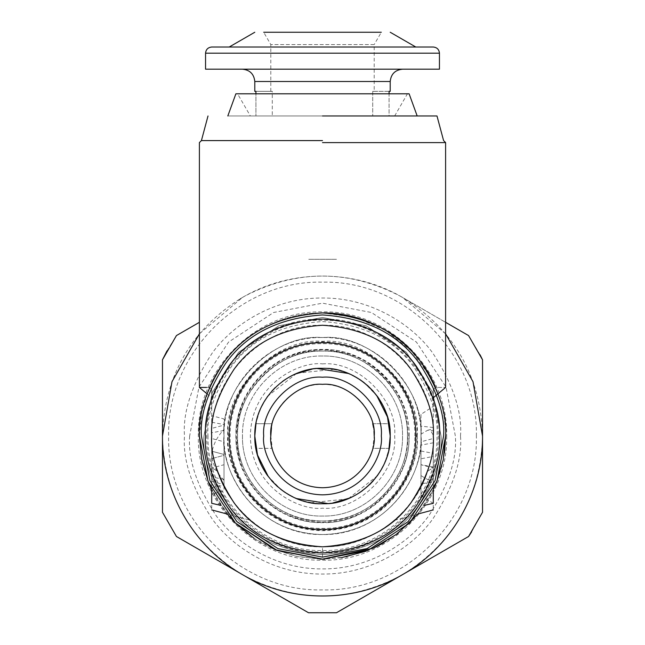 <?xml version="1.0" encoding="UTF-8"?>
<svg xmlns="http://www.w3.org/2000/svg" width="645" height="645" viewBox="0 0 645 645"><rect width="100%" height="100%" fill="white"/><g stroke="black" fill="none" stroke-linecap="round" stroke-linejoin="round"><path stroke-width="0.48" stroke-dasharray="3.23 2.42" d="M228.322 436.036C224.541 408.487 252.792 343.14 322.5 341.858C392.208 343.14 420.459 408.487 416.678 436.036C420.459 463.578 392.208 528.924 322.5 530.206C252.792 528.924 224.541 463.578 228.322 436.036M460.498 436.036C462.344 412.05 453.145 384.444 432.9 353.234C411.728 323.596 369.343 297.482 322.5 298.03C275.657 297.482 233.272 323.596 212.1 353.234C191.855 384.444 182.656 412.05 184.502 436.036C182.656 460.022 191.855 487.62 212.1 518.83C233.272 548.468 275.657 574.582 322.5 574.034C369.343 574.582 411.728 548.468 432.9 518.83C453.145 487.62 462.344 460.022 460.498 436.036M346.389 556.796L324.838 559.118M346.937 556.683L373.979 547.855L390.894 538.39L409.551 523.079C433.045 498.996 445.058 469.979 445.606 436.036C445.574 419.718 442.446 404.012 436.23 388.919L436.197 388.838M436.254 388.967L436.955 390.701C442.696 405.27 445.574 420.379 445.606 436.036L445.606 436.052M433.295 389.636L435.609 387.435C448.856 387.435 448.856 387.435 435.609 387.435L433.295 389.636L433.295 467.69L427.554 471.229C414.348 513.13 372.084 547.008 322.5 546.823C310.882 546.896 299.167 544.985 287.356 541.107C278.43 538.406 264.563 531.335 256.178 524.78C237.336 510.26 224.428 492.409 217.446 471.229C224.379 492.32 237.247 510.139 256.041 524.683C264.289 531.166 278.269 538.341 287.259 541.074C299.022 544.961 310.769 546.879 322.5 546.823C370.601 547.758 415.751 512.033 427.554 471.229C422.701 485.621 415.227 498.488 405.141 509.832C391.515 523.442 391.515 523.442 405.141 509.832C391.515 523.442 391.515 523.442 405.141 509.832C415.227 498.488 422.701 485.621 427.554 471.229L433.295 467.69L433.295 389.636C433.295 400.384 433.295 400.384 433.295 389.636C433.295 400.384 433.295 400.384 433.295 389.636M220.808 505.406L211.705 503.302C211.705 512.066 211.705 512.066 211.705 503.302L211.705 467.69L217.446 471.229C222.299 485.621 229.773 498.488 239.859 509.832C253.485 523.442 253.485 523.442 239.859 509.832C253.485 523.442 253.485 523.442 239.859 509.832C229.773 498.488 222.299 485.621 217.446 471.229L211.705 467.69L211.705 389.636L209.391 387.435L211.705 389.636L211.705 489.692L227.29 514.073L250.583 520.313M433.295 463.715L433.295 442.825L433.295 468.036L420.983 464.739L420.983 445.155L420.983 461.377C420.983 465.674 420.983 465.674 420.983 461.377M420.983 445.155L420.983 441.793L433.295 438.495L433.295 442.825M433.295 427.514L433.295 478.84L430.433 479.614L433.295 474.47L433.295 427.514L420.983 426.143L420.983 475.655L427.587 479.501L430.433 479.606M427.587 479.501L433.295 481.033L433.295 474.47M433.295 456.45L433.295 503.406L433.295 430.957L430.433 430.191L433.295 435.327L433.295 456.45L420.983 458.78L420.983 434.15L427.587 430.296L430.433 430.191M427.587 430.296L433.295 428.772L433.295 435.327M424.192 505.406L433.295 503.302C433.295 512.066 433.295 512.066 433.295 503.302L433.295 467.69L433.295 489.692L417.71 514.073L394.418 520.313M320.162 559.118L296.144 556.28L275.391 549.766L254.106 538.39M235.449 523.079C224.025 511.606 215.172 498.4 208.899 483.468L201.764 460.046L199.394 436.036L200.909 455.265L208.738 483.081M206.537 387.435L209.391 387.435C202.78 402.94 199.45 419.137 199.394 436.036L199.394 436.036C197.749 414.638 205.957 390.015 224.017 362.168C245.398 332.296 278.221 315.881 322.5 312.93C366.779 315.881 399.602 332.296 420.983 362.168C439.043 390.015 447.251 414.638 445.606 436.036M208.77 483.145L217.228 499.851L235.514 523.143C247.059 534.632 260.354 543.501 275.391 549.766L298.53 556.78L322.5 559.134L322.5 546.823M209.391 387.435C228.153 342.6 274.504 312.422 322.5 312.93C274.504 312.422 228.153 342.6 209.391 387.435L201.764 412.018L199.394 436.101M444.631 451.468L444.534 452.258M444.469 452.734L444.002 455.83M443.986 455.91L443.333 459.595M436.262 483.065L434.956 486.12C428.651 500.125 420.185 512.444 409.551 523.079L390.894 538.39M390.781 538.462L383.59 542.913M374.648 547.549L365.9 551.233M341.366 557.683L322.5 559.134M433.295 442.793L420.983 445.131L420.983 414.356L433.295 406.39M420.983 414.356L420.983 426.143M420.983 445.131L420.983 475.655M433.295 503.406L420.983 495.441L420.983 483.653L433.295 482.291M420.983 483.653L420.983 458.78M433.295 467.004L420.983 464.674L420.983 434.15M420.983 464.674L420.983 495.441M322.5 312.93L355.411 317.405L385.839 330.474L411.647 351.138L431.126 378.099M211.705 432.787L211.705 458.635L211.705 415.67L224.017 418.968L224.017 429.401C216.97 436.907 212.866 445.074 211.705 453.911L211.705 428.417L224.017 425.12L224.017 430.457L211.705 432.787M224.017 430.457L224.017 455.33L211.705 458.635L224.017 455.33L224.017 424.563L211.705 422.233L211.705 453.911M211.705 442.825L211.705 438.495L224.017 441.793L224.017 464.739L211.705 468.036L211.705 442.825L211.705 463.715M224.017 479.34L211.705 477.01L211.705 481.388L224.017 484.685L224.017 454.467L211.705 451.169L211.705 494.126L224.017 490.829L224.017 454.467L211.705 451.169L211.705 487.572L224.017 485.234L224.017 480.396C216.97 472.89 212.866 464.722 211.705 455.894M211.705 389.636C211.705 400.384 211.705 400.384 211.705 389.636C211.705 400.384 211.705 400.384 211.705 389.636M443.244 460.014L435.689 484.435M275.746 549.911L274.98 549.596M235.756 523.385L235.014 522.635M208.94 483.548L208.601 482.734M201.829 460.377L201.675 459.603M322.5 142.601L445.606 142.601L322.5 142.601M208.013 436.036C206.432 497.206 261.322 552.096 322.5 550.516C383.678 552.096 438.568 497.206 436.988 436.036C438.511 416.13 430.884 393.232 414.09 367.344C394.208 339.552 363.675 324.29 322.5 321.549C281.325 324.29 250.792 339.552 230.91 367.344C214.116 393.232 206.489 416.13 208.013 436.036M224.017 461.377C224.017 465.674 224.017 465.674 224.017 461.377L224.017 445.155M438.221 436.036C439.809 497.867 384.331 553.346 322.5 551.749C260.669 553.346 205.191 497.867 206.779 436.036C205.191 374.197 260.669 318.719 322.5 320.315C384.331 318.719 439.809 374.197 438.221 436.036M322.5 140.586L201.417 140.586L322.5 140.586M417.178 436.036C421.411 389.193 369.343 337.125 322.5 341.358C275.657 337.125 223.589 389.193 227.822 436.036C224.017 463.723 252.421 529.416 322.5 530.706C392.579 529.416 420.983 463.723 417.178 436.036M322.5 115.963L436.988 115.963L322.5 115.963M409.115 436.036C410.309 389.749 368.779 348.227 322.5 349.421C276.221 348.227 234.691 389.749 235.885 436.036C234.691 482.315 276.221 523.837 322.5 522.644C368.779 523.837 410.309 482.315 409.115 436.036M322.5 522.208C386.282 521.031 412.139 461.24 408.672 436.036C412.139 410.825 386.282 351.033 322.5 349.856C258.718 351.033 232.861 410.825 236.328 436.036C232.861 461.24 258.718 521.031 322.5 522.208C365.135 526.062 412.526 478.671 408.672 436.036C412.526 393.394 365.135 346.01 322.5 349.856C297.297 346.397 237.505 372.254 236.328 436.036C237.505 499.81 297.297 525.667 322.5 522.208M417.178 115.963L227.822 115.963L417.178 115.963M322.5 520.975C277.108 522.144 236.384 481.42 237.562 436.036C236.384 390.644 277.108 349.921 322.5 351.09C367.892 349.921 408.616 390.644 407.438 436.036C408.616 481.42 367.892 522.144 322.5 520.975M394.651 115.963L407.438 93.799L237.562 93.799L250.349 115.963M322.5 363.885C358.193 360.66 397.876 400.335 394.651 436.036C397.876 471.729 358.193 511.404 322.5 508.179C301.392 511.082 251.332 489.434 250.349 436.036C251.332 382.63 301.392 360.982 322.5 363.885M407.438 436.036C410.857 460.877 385.371 519.814 322.5 520.975C259.629 519.814 234.143 460.877 237.562 436.036C233.764 394.006 280.47 347.292 322.5 351.09C364.53 347.292 411.236 394.006 407.438 436.036C408.616 481.42 367.892 522.144 322.5 520.975C277.108 522.144 236.384 481.42 237.562 436.036C236.384 390.644 277.108 349.921 322.5 351.09C367.892 349.921 408.616 390.644 407.438 436.036M322.5 93.799L237.562 93.799L322.5 93.799M389.072 448.372L372.713 448.34C370.109 464.005 351.332 487.934 322.5 487.733C293.668 487.934 274.891 464.005 272.287 448.34L255.936 448.404M256.702 452L259.854 461.731M260.661 463.61L265.974 473.309M267.659 475.744L280.752 489.337M285.219 492.554L296.547 498.569M327.708 503.535L332.885 502.939M349.864 497.964L359.12 492.982M362.555 490.619L369.762 484.516M373.181 480.928L378.768 473.688M378.808 473.632L384.847 462.433M385.25 461.465L388.879 449.38M255.928 423.692L272.287 423.725C274.891 408.059 293.668 384.13 322.5 384.331C351.332 384.13 370.109 408.059 372.713 423.725L389.064 423.66M388.298 420.064L385.146 410.341M384.339 408.454L379.026 398.755M377.341 396.32L364.248 382.727M359.781 379.518L348.453 373.495M317.292 368.529L312.115 369.125M295.136 374.1L285.88 379.083M282.445 381.445L275.238 387.548M271.819 391.136L266.232 398.376M266.192 398.433L260.153 409.631M259.75 410.599L256.121 422.685M372.713 423.725L389.08 423.725L390.209 436.036L389.08 448.34L372.713 448.34L374.205 436.036M270.795 436.036L272.287 448.34L255.92 448.34L254.791 436.036L255.92 423.725L272.287 423.725M268.344 476.679L271.811 480.928M277.681 486.781L284.671 492.183M291.024 495.981L294.975 497.892M297.555 498.98L308.31 502.237M310.85 502.729L347.639 498.899M348.502 498.545L377.261 475.849M381.292 469.608L385.049 461.957M385.517 460.796L388.975 448.896M373.487 427.45L373.987 431.312M271.481 427.627L272.271 423.773M376.656 395.393L373.189 391.144M367.319 385.283L360.329 379.881M353.976 376.083L350.025 374.173M347.445 373.084L336.69 369.827M334.15 369.335L297.361 373.165M296.498 373.519L267.74 396.215M263.708 402.456L259.951 410.107M259.483 411.268L256.025 423.168M445.606 333.804L402.52 297.434C354.161 268.965 290.839 268.965 242.48 297.434L199.394 333.804M389.08 91.34L372.713 91.34L389.08 91.34L389.08 115.963L255.92 115.963L389.08 115.963L255.92 115.963L389.08 115.963L389.08 93.799M162.467 359.789L162.476 433.222C165.257 375.124 191.113 330.329 240.061 298.853L244.923 296.047C296.644 269.4 348.356 269.4 400.077 296.047L445.606 322.315M336.488 259.314L308.512 259.314L336.488 259.314M372.713 91.34L372.713 115.963L372.713 91.34L374.205 91.34L372.713 91.34M255.92 91.34L272.287 91.34L270.795 91.34L272.287 91.34L272.287 115.963L272.287 91.34L255.92 91.34L255.92 115.963L255.92 93.799M270.795 91.34L270.795 44.561L374.205 44.561L374.205 91.34M374.205 44.561L270.795 44.561L263.692 32.25L381.308 32.25L374.205 44.561M205.553 436.036C203.941 373.544 260.008 317.469 322.5 319.082C384.992 317.469 441.059 373.544 439.447 436.036C441.059 498.521 384.992 554.595 322.5 552.983C260.008 554.595 203.941 498.521 205.553 436.036M480.049 354.774L468.552 335.561L404.939 298.853C453.887 330.329 479.743 375.124 482.525 433.222L482.525 438.842C479.743 496.94 453.887 541.736 404.939 573.212L400.077 576.017C348.356 602.664 296.644 602.664 244.923 576.017L240.061 573.212C191.113 541.736 165.257 496.94 162.476 438.842L162.476 433.222M400.077 296.047L404.939 298.853M240.061 298.853L244.923 296.047M471.648 531.843L482.533 512.275L482.525 438.842M482.525 433.222L482.533 416.307M482.533 376.72L482.533 359.789M244.923 576.017L308.512 612.75L336.488 612.75L400.077 576.017M404.939 573.212L420.556 564.214M454.781 544.453L468.552 536.503M162.467 512.275L176.448 536.503L240.061 573.212M162.476 438.842L162.467 457.015M242.48 69.184L402.52 69.184M381.308 32.25L263.692 32.25L381.308 32.25M167.055 350.815L176.448 335.561M205.553 69.184L439.447 69.184M476.381 436.036C478.501 353.807 404.729 280.035 322.5 282.155C240.271 280.035 166.499 353.807 168.619 436.036C166.499 518.257 240.271 592.029 322.5 589.909C404.729 592.029 478.501 518.257 476.381 436.036M415.791 47.02L229.209 47.02L415.791 47.02M211.705 47.02L433.295 47.02M420.983 436.036C424.942 464.843 395.393 533.173 322.5 534.52C249.607 533.173 220.058 464.843 224.017 436.036C219.614 387.306 273.778 333.142 322.5 337.553C371.222 333.142 425.386 387.306 420.983 436.036C424.942 464.843 395.393 533.173 322.5 534.52C249.607 533.173 220.058 464.843 224.017 436.036C219.614 387.306 273.778 333.142 322.5 337.553C371.222 333.142 425.386 387.306 420.983 436.036C422.338 488.66 375.124 535.874 322.5 534.52C269.876 535.874 222.662 488.66 224.017 436.036C222.662 383.404 269.876 336.19 322.5 337.553C375.124 336.19 422.338 383.404 420.983 436.036M441.051 436.036C442.631 456.636 434.73 480.348 417.339 507.163C396.756 535.931 365.143 551.741 322.5 554.579C279.857 551.741 248.244 535.931 227.661 507.163C210.27 480.348 202.369 456.636 203.949 436.036L212.278 392.394L238.674 352.202L278.866 325.806L322.5 317.485L366.134 325.806L406.326 352.202L432.722 392.394L441.051 436.036C442.631 456.636 434.73 480.348 417.339 507.163C396.756 535.931 365.143 551.741 322.5 554.579C279.857 551.741 248.244 535.931 227.661 507.163C210.27 480.348 202.369 456.636 203.949 436.036L212.278 392.394L238.674 352.202L278.866 325.806L322.5 317.485L366.134 325.806L406.326 352.202L432.722 392.394L441.051 436.036M322.5 356.016C279.745 354.911 241.383 393.273 242.48 436.036C241.383 478.792 279.745 517.153 322.5 516.048C365.255 517.153 403.617 478.792 402.52 436.036C403.617 393.273 365.255 354.911 322.5 356.016M322.5 503.737C356 506.768 393.232 469.528 390.209 436.036C393.232 402.536 356 365.296 322.5 368.327C302.699 365.602 255.718 385.92 254.791 436.036C255.718 486.145 302.699 506.462 322.5 503.737C356 506.768 393.232 469.528 390.209 436.036C393.232 402.536 356 365.296 322.5 368.327C302.699 365.602 255.718 385.92 254.791 436.036C255.718 486.145 302.699 506.462 322.5 503.737M420.983 451.024L433.295 453.354M414.832 436.036C416.098 386.694 371.834 342.431 322.5 343.704C273.166 342.431 228.902 386.694 230.168 436.036C228.902 485.371 273.166 529.634 322.5 528.36C371.834 529.634 416.098 485.371 414.832 436.036M242.48 436.036C241.383 478.792 279.745 517.153 322.5 516.048C365.255 517.153 403.617 478.792 402.52 436.036C403.617 393.273 365.255 354.911 322.5 356.016C279.745 354.911 241.383 393.273 242.48 436.036M390.209 81.496L254.791 81.496M439.447 53.18L205.553 53.18M189.638 436.036C187.864 459.127 196.717 485.701 216.204 515.75C236.594 544.283 277.398 569.422 322.5 568.898C367.602 569.422 408.406 544.283 428.796 515.75C448.283 485.701 457.136 459.127 455.362 436.036L446.034 387.129L416.452 342.084L371.407 312.494L322.5 303.166L273.593 312.494L228.548 342.084L198.966 387.129L189.638 436.036M446.663 436.036C448.372 502.374 388.846 561.9 322.5 560.191C256.154 561.9 196.628 502.374 198.338 436.036C196.628 369.69 256.154 310.164 322.5 311.874C388.846 310.164 448.372 369.69 446.663 436.036M433.295 436.036C434.819 376.833 381.703 323.709 322.5 325.241C263.297 323.709 210.181 376.833 211.705 436.036C210.181 495.239 263.297 548.355 322.5 546.823C381.703 548.355 434.819 495.239 433.295 436.036M206.892 393.732L211.705 397.763"/><path stroke-width="0.97" d="M346.937 556.683L346.389 556.796M324.838 559.118L320.162 559.118M445.606 436.536L445.606 436.036C447.251 414.638 439.043 390.015 420.983 362.168C399.602 332.296 366.779 315.881 322.5 312.93C278.221 315.881 245.398 332.296 224.017 362.168C205.957 390.015 197.749 414.638 199.394 436.036L208.037 481.347L235.449 523.079L277.189 550.491L322.5 559.134L367.811 550.491L409.551 523.079L436.963 481.347L445.606 436.036L443.244 460.014M435.689 484.435L433.295 489.692L433.295 503.302C433.295 512.066 433.295 512.066 433.295 503.302L424.192 505.406M254.138 538.406L235.449 523.079M208.94 483.548L211.705 489.692L211.705 503.302C211.705 512.066 211.705 512.066 211.705 503.302L220.808 505.406M445.606 436.052L444.631 451.468M444.534 452.258L444.469 452.734M443.333 459.595L436.262 483.065M383.59 542.913L374.648 547.549M365.9 551.233L341.366 557.683M322.5 312.93C370.496 312.422 416.847 342.6 435.609 387.435C448.856 387.435 448.856 387.435 435.609 387.435L431.126 378.099M201.417 436.036L209.915 480.606L236.884 521.652L277.931 548.613L322.5 557.119L367.07 548.613L408.116 521.652L435.085 480.606L443.583 436.036C445.203 414.985 437.125 390.773 419.371 363.385C398.344 333.997 366.054 317.848 322.5 314.945C278.946 317.848 246.656 333.997 225.629 363.385C207.875 390.773 199.797 414.985 201.417 436.036M433.295 509.897L417.71 514.073L397.256 533.834L373.213 548.21L322.5 559.134L275.746 549.911M274.98 549.596L235.756 523.385M235.014 522.635L227.29 514.073L211.705 509.897M208.601 482.734L201.829 460.377M201.675 459.603L199.394 436.101M322.5 142.601L445.606 142.601L322.5 142.601M209.391 387.435C196.144 387.435 196.144 387.435 209.391 387.435M208.013 115.963L201.417 140.586L199.394 142.601L199.394 387.435L206.537 387.435M322.5 140.586L201.417 140.586L322.5 140.586M322.5 115.963L436.988 115.963L322.5 115.963M417.178 115.963L409.115 93.799L407.438 93.799M237.562 93.799L235.885 93.799L227.822 115.963M235.885 93.799L409.115 93.799M322.5 93.799L237.562 93.799L322.5 93.799M255.936 448.404L256.702 452M259.854 461.731L260.661 463.61M265.974 473.309L267.659 475.744M280.752 489.337L285.219 492.554M296.547 498.569L327.708 503.535M332.885 502.939L349.864 497.964M359.12 492.982L362.555 490.619M369.762 484.516L373.181 480.928M384.847 462.433L385.25 461.465M388.879 449.38L389.072 448.372M389.064 423.66L388.298 420.064M385.146 410.341L384.339 408.454M379.026 398.755L377.341 396.32M364.248 382.727L359.781 379.518M348.453 373.495L317.292 368.529M312.115 369.125L295.136 374.1M285.88 379.083L282.445 381.445M275.238 387.548L271.819 391.136M260.153 409.631L259.75 410.599M256.121 422.685L255.928 423.692M256.025 423.168L254.791 436.036L257.5 454.999L268.344 476.679M271.811 480.928L277.681 486.781M284.671 492.183L291.024 495.981M294.975 497.892L297.555 498.98M308.31 502.237L310.85 502.729M347.639 498.899L348.502 498.545M377.261 475.849L381.292 469.608M385.049 461.957L385.517 460.796M388.975 448.896L390.209 436.036L387.5 417.065L376.656 395.393M270.795 436.036C268.715 451.153 284.227 487.031 322.5 487.733C360.773 487.031 376.285 451.153 374.205 436.036C376.519 410.454 348.082 382.017 322.5 384.331C296.918 382.017 268.481 410.454 270.795 436.036L271.481 427.627M372.713 423.725L373.487 427.45M373.987 431.312L374.205 436.036M373.189 391.144L367.319 385.283M360.329 379.881L353.976 376.083M350.025 374.173L347.445 373.084M336.69 369.827L334.15 369.335M297.361 373.165L296.498 373.519M267.74 396.215L263.708 402.456M259.951 410.107L259.483 411.268M199.394 333.804L171.989 381.695L162.467 436.036C161.984 492.143 193.645 546.984 242.48 574.63C290.839 603.099 354.161 603.099 402.52 574.63C451.355 546.984 483.016 492.143 482.533 436.036L473.011 381.695L445.606 333.804M263.692 436.036C261.322 453.233 278.971 494.038 322.5 494.844C366.029 494.038 383.678 453.233 381.308 436.036C383.944 406.939 351.598 374.592 322.5 377.22C293.402 374.592 261.056 406.939 263.692 436.036M445.606 322.315L468.552 335.561L482.533 359.789L482.533 512.275L468.552 536.503L336.488 612.75L308.512 612.75L176.448 536.503L162.467 512.275L162.467 359.789L167.055 350.815M176.448 335.561L199.394 322.315L176.448 335.561L162.467 359.789M389.08 93.799L389.08 91.34L390.209 91.34L389.08 91.34M255.92 93.799L255.92 91.34L254.791 91.34L254.791 81.496C254.009 74.07 249.905 69.966 242.48 69.184L402.52 69.184C395.095 69.966 390.991 74.07 390.209 81.496L390.209 91.34M254.791 91.34L255.92 91.34M390.209 436.036C391.144 399.852 358.676 367.392 322.5 368.327C286.324 367.392 253.856 399.852 254.791 436.036C253.856 472.213 286.324 504.672 322.5 503.737C358.676 504.672 391.144 472.213 390.209 436.036M482.533 416.307L482.533 376.72M403.044 574.324L401.94 574.961M420.556 564.214L454.781 544.453M243.06 574.961L241.956 574.324M162.467 457.015L162.467 512.275M205.553 436.036C203.989 456.362 211.786 479.751 228.943 506.204C249.252 534.584 280.438 550.177 322.5 552.983C364.562 550.177 395.748 534.584 416.057 506.204C433.214 479.751 441.011 456.362 439.447 436.036C441.011 415.703 433.214 392.313 416.057 365.86C395.748 337.48 364.562 321.887 322.5 319.082C280.438 321.887 249.252 337.48 228.943 365.86C211.786 392.313 203.989 415.703 205.553 436.036M415.791 436.036C417.081 485.887 372.35 530.609 322.5 529.327C272.65 530.609 227.919 485.887 229.209 436.036C227.919 386.178 272.65 341.455 322.5 342.737C372.35 341.455 417.081 386.178 415.791 436.036M482.533 359.789L480.049 354.774M468.552 536.503L471.648 531.843M439.447 69.184L205.553 69.184L205.553 53.18L439.447 53.18L439.447 69.184M263.692 32.25L381.308 32.25M390.209 32.25L415.791 47.02M229.209 47.02L254.791 32.25M439.447 53.18C439.06 49.463 437.004 47.416 433.295 47.02L211.705 47.02C207.996 47.416 205.94 49.463 205.553 53.18M254.791 81.496L390.209 81.496M433.295 436.036C434.77 455.289 427.385 477.445 411.139 502.511C391.894 529.4 362.353 544.17 322.5 546.823C282.647 544.17 253.106 529.4 233.861 502.511C217.615 477.445 210.23 455.289 211.705 436.036C210.23 416.775 217.615 394.619 233.861 369.553C253.106 342.664 282.647 327.894 322.5 325.241C362.353 327.894 391.894 342.664 411.139 369.553C427.385 394.619 434.77 416.775 433.295 436.036M436.988 115.963L443.583 140.586L445.606 142.601L445.606 387.435L433.295 397.763M199.394 387.435L206.892 393.732"/></g></svg>

